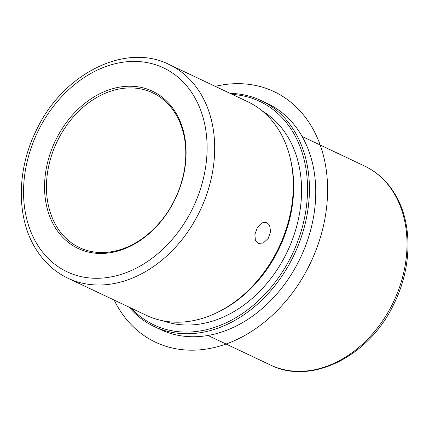<?xml version="1.0" encoding="UTF-8"?>
<svg xmlns="http://www.w3.org/2000/svg" width="429" height="429" viewBox="0 0 429 429"><rect width="100%" height="100%" fill="white"/><g stroke="black" fill="none" stroke-linecap="round" stroke-linejoin="round"><path stroke-width="0.64" d="M269.584 225.214L270.597 231.569L268.211 238.433L263.352 242.98L258.231 243.452L255.411 240.583L254.874 234.416L257.352 227.59L261.781 222.876L266.586 222.276L269.584 225.214M174.844 112.714A85.607 65.578 115.3 0 1 165.744 214.811A85.607 65.578 115.3 0 1 79.499 247.608A85.607 65.578 115.3 0 1 57.384 227.74A85.607 65.578 115.3 0 1 66.484 125.643A85.607 65.578 115.3 0 1 152.729 92.846A85.607 65.578 115.3 0 1 174.844 112.714M230.116 93.383A125.016 95.769 115.3 0 1 261.17 100.558L267.487 103.55A125.016 95.769 115.3 0 1 299.78 132.561A125.016 95.769 115.3 0 1 286.492 281.66A125.016 95.769 115.3 0 1 160.548 329.552L154.231 326.566A125.016 95.769 115.3 0 1 128.984 307.105M261.17 100.558A125.016 95.769 115.3 0 1 293.463 129.574A125.016 95.769 115.3 0 1 280.175 278.673A125.016 95.769 115.3 0 1 154.231 326.566M232.368 94.45A123.654 94.723 115.3 0 1 291.741 130.11A123.654 94.723 115.3 0 1 267.331 291.693A123.654 94.723 115.3 0 1 131.236 308.172M262.521 111.181A116.318 89.103 115.3 0 1 286.711 135.044A116.318 89.103 115.3 0 1 276.775 270.222A116.318 89.103 115.3 0 1 163.299 320.876M290.117 157.652L290.535 159.379A116.318 89.103 115.3 0 1 218.329 311.974L216.731 312.741A118.222 90.562 -64.7 0 0 290.117 157.652A118.222 90.562 -64.7 0 0 278.207 129.124A118.222 90.562 -64.7 0 0 247.662 101.684L169.047 64.484A118.222 90.562 115.3 0 1 199.587 91.924A118.222 90.562 115.3 0 1 187.017 232.915A118.222 90.562 115.3 0 1 67.921 278.207L146.536 315.406A118.222 90.562 -64.7 0 0 216.731 312.741M174.989 111.427A86.969 66.618 115.3 0 1 153.405 229.665A86.969 66.618 115.3 0 1 55.663 228.282A86.969 66.618 115.3 0 1 77.241 110.038A86.969 66.618 115.3 0 1 174.989 111.427M215.272 86.358A138.605 106.177 115.3 0 1 269.155 89.5A138.605 106.177 115.3 0 1 313.658 255.941A138.605 106.177 115.3 0 1 160.457 344.348A138.605 106.177 115.3 0 1 114.141 300.08M364.521 166.002A110.065 84.315 115.3 0 1 392.953 191.543A110.065 84.315 115.3 0 1 381.252 322.817A110.065 84.315 115.3 0 1 270.367 364.982C311.132 385.66 369.106 356.37 393.618 304.552C412.585 267.154 412.902 221.509 393.811 192.278C386.266 180.502 376.506 171.739 364.521 166.002L302.139 136.481M37.95 245.624A112.784 86.401 115.3 0 1 65.937 92.283A112.784 86.401 115.3 0 1 192.701 94.08A112.784 86.401 115.3 0 1 164.709 247.426A112.784 86.401 115.3 0 1 37.95 245.624M207.985 335.462L270.367 364.982M67.921 278.207C55.078 272.056 44.611 262.666 36.524 250.037C16.034 218.672 16.366 169.627 36.755 129.429C63.095 73.745 125.359 42.31 169.047 64.484"/></g></svg>
